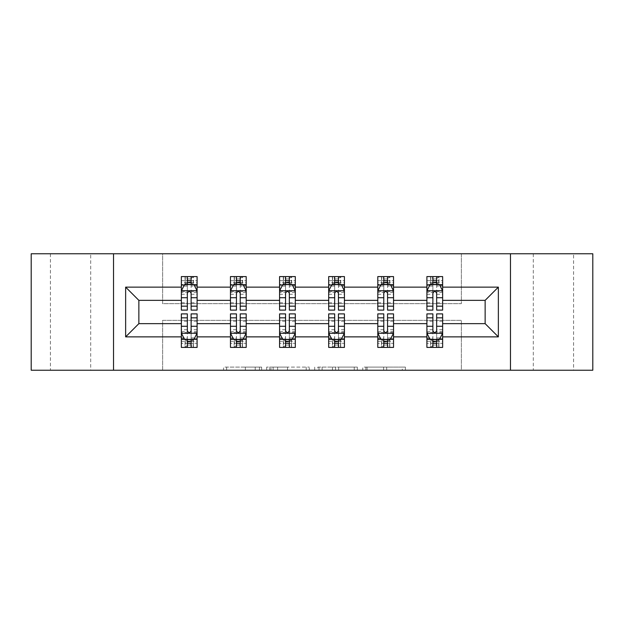 <?xml version="1.0" encoding="UTF-8"?>
<svg xmlns="http://www.w3.org/2000/svg" width="624" height="624" viewBox="0 0 624 624"><rect width="100%" height="100%" fill="white"/><g stroke="black" fill="none" stroke-linecap="round" stroke-linejoin="round"><path stroke-width="0.47" stroke-dasharray="3.12 2.34" d="M573.596 253.765L533.302 253.765L573.596 253.765L573.596 370.235L533.302 370.235L573.596 370.235M533.302 253.765L533.302 370.235M90.698 253.765L50.404 253.765L90.698 253.765L90.698 370.235L50.404 370.235L90.698 370.235M50.404 253.765L50.404 370.235M261.635 370.235L226.637 370.235L261.635 370.235L261.635 367.091L245.333 367.091L245.333 370.235L245.333 367.091L261.635 367.091L261.635 370.235L261.635 367.091L245.333 367.091L245.333 370.235L245.333 367.091L261.635 367.091L226.637 367.091L261.635 367.091M402.301 370.235L365.843 370.235L402.301 370.235L402.301 367.091L386.701 367.091L405.397 367.091L405.397 370.235L405.397 367.091L365.843 367.091L405.397 367.091L405.397 370.235L405.397 367.091L402.301 367.091L402.301 370.235M383.612 370.235L367.076 370.235L383.612 370.235L383.612 367.091L386.701 367.091L383.612 367.091L383.612 370.235L383.612 367.091L367.076 367.091L367.076 370.235L367.076 367.091L383.612 367.091L383.612 370.235M362.755 370.235L365.843 370.235L362.755 370.235L362.755 367.091L365.843 367.091L362.755 367.091L362.755 370.235M223.548 370.235L226.637 370.235L223.548 370.235L223.548 367.091L226.637 367.091L223.548 367.091L223.548 370.235M31.2 370.235L162.63 370.235L162.63 320.346L461.37 320.346L461.37 370.235L162.63 370.235L162.63 320.346L461.37 320.346L461.37 370.235L592.8 370.235L592.8 253.765L461.37 253.765L461.37 303.654L162.63 303.654L162.63 253.765L461.37 253.765L461.37 303.654L162.63 303.654L162.63 253.765L31.2 253.765L31.2 370.235M309.293 370.235L306.205 370.235L309.293 370.235L309.293 367.091L309.293 370.235M269.747 370.235L306.205 370.235L266.659 370.235L269.747 370.235L269.747 367.091L309.293 367.091L266.659 367.091L266.659 370.235L266.659 367.091L269.747 367.091L269.747 370.235M317.795 370.235L357.341 370.235L314.707 370.235L317.795 370.235L317.795 367.091L357.341 367.091L357.341 370.235L357.341 367.091L338.653 367.091L338.653 370.235M436.66 339.542L442.642 339.542L442.642 323.645L485.137 323.645L485.137 300.355L442.642 300.355L442.642 276.588L426.902 276.588L430.833 276.588L430.833 284.458L442.642 284.458L442.642 276.588L438.937 276.588L438.937 284.458M377.793 284.989L377.793 306.017L377.793 276.588L381.724 276.588L381.724 284.458L393.533 284.458L393.533 276.588L377.793 276.588L377.793 284.458L393.533 284.458L393.533 276.588L389.828 276.588L389.828 284.458M279.575 284.989L279.575 306.017L279.575 276.588L283.514 276.588L283.514 284.458L295.316 284.458L295.316 276.588L279.575 276.588L279.575 284.458L295.316 284.458L295.316 276.588L291.611 276.588L291.611 284.458M181.358 284.989L181.358 306.017L181.358 276.588L185.297 276.588L185.297 284.458L197.098 284.458L197.098 276.588L181.358 276.588L181.358 284.458L197.098 284.458L197.098 276.588L193.393 276.588L193.393 284.458M230.467 284.989L230.467 306.017L230.467 276.588L234.406 276.588L234.406 284.458L246.207 284.458L246.207 276.588L230.467 276.588L230.467 284.458L246.207 284.458L246.207 276.588L242.502 276.588L242.502 284.458M328.684 284.989L328.684 306.017L328.684 276.588L332.615 276.588L332.615 284.458L344.425 284.458L344.425 276.588L328.684 276.588L328.684 284.458L344.425 284.458L344.425 276.588L340.72 276.588L340.72 284.458M426.902 284.989L426.902 306.017L426.902 276.588L426.902 284.458L442.642 284.458L432.884 284.458M426.902 300.355L393.533 300.355L393.533 284.458L383.776 284.458M387.551 339.542L393.533 339.542L393.533 323.645L426.902 323.645L426.902 339.542L432.884 339.542M377.793 300.355L344.425 300.355L344.425 284.458L334.667 284.458M338.442 339.542L344.425 339.542L344.425 323.645L377.793 323.645L377.793 339.542L383.776 339.542M328.684 300.355L295.316 300.355L295.316 284.458L285.558 284.458M289.333 339.542L295.316 339.542L295.316 323.645L328.684 323.645L328.684 339.542L334.667 339.542M279.575 300.355L246.207 300.355L246.207 284.458L236.449 284.458M240.224 339.542L246.207 339.542L246.207 323.645L279.575 323.645L279.575 339.542L285.558 339.542M230.467 300.355L197.098 300.355L197.098 284.458L187.34 284.458M191.116 339.542L197.098 339.542L197.098 323.645L230.467 323.645L230.467 339.542L236.449 339.542M181.358 300.355L138.863 300.355L138.863 323.645L181.358 323.645L181.358 339.542L187.34 339.542M436.66 284.458L442.642 284.458L442.642 282.68L436.66 282.68M387.551 284.458L393.533 284.458L393.533 282.68L387.551 282.68M338.442 284.458L344.425 284.458L344.425 282.68L338.442 282.68M289.333 284.458L295.316 284.458L295.316 282.68L289.333 282.68M240.224 284.458L246.207 284.458L246.207 282.68L240.224 282.68M191.116 284.458L197.098 284.458L197.098 282.68L191.116 282.68M426.902 313.888L426.902 343.325L426.902 339.542L442.642 339.542L426.902 339.542L426.902 347.412L442.642 347.412L438.703 347.412L438.703 339.542L426.902 339.542L426.902 347.412L430.607 347.412L430.607 339.542M438.937 347.412L438.937 339.542L442.642 339.542L442.642 347.412L442.642 313.888M377.793 313.888L377.793 343.325L377.793 339.542L393.533 339.542L377.793 339.542L377.793 347.412L393.533 347.412L389.594 347.412L389.594 339.542L377.793 339.542L377.793 347.412L381.498 347.412L381.498 339.542M389.828 347.412L389.828 339.542L393.533 339.542L393.533 347.412L393.533 313.888M328.684 313.888L328.684 343.325L328.684 339.542L344.425 339.542L328.684 339.542L328.684 347.412L344.425 347.412L340.486 347.412L340.486 339.542L328.684 339.542L328.684 347.412L332.389 347.412L332.389 339.542M340.72 347.412L340.72 339.542L344.425 339.542L344.425 347.412L344.425 313.888M279.575 313.888L279.575 343.325L279.575 339.542L295.316 339.542L279.575 339.542L279.575 347.412L295.316 347.412L291.385 347.412L291.385 339.542L279.575 339.542L279.575 347.412L283.28 347.412L283.28 339.542M291.611 347.412L291.611 339.542L295.316 339.542L295.316 347.412L295.316 313.888M230.467 313.888L230.467 343.325L230.467 339.542L246.207 339.542L230.467 339.542L230.467 347.412L246.207 347.412L242.276 347.412L242.276 339.542L230.467 339.542L230.467 347.412L234.172 347.412L234.172 339.542M242.502 347.412L242.502 339.542L246.207 339.542L246.207 347.412L246.207 313.888M181.358 313.888L181.358 343.325L181.358 339.542L197.098 339.542L181.358 339.542L181.358 347.412L197.098 347.412L193.167 347.412L193.167 339.542L181.358 339.542L181.358 347.412L185.063 347.412L185.063 339.542M193.393 347.412L193.393 339.542L197.098 339.542L197.098 347.412L197.098 313.888M113.521 370.235L113.521 253.765M510.479 253.765L510.479 370.235M273.14 370.235L277.625 370.235L273.14 370.235L273.14 367.091L270.98 367.091L270.98 370.235L270.98 367.091L277.625 367.091L273.14 367.091L273.14 370.235M277.625 370.235L287.516 370.235L277.625 370.235L277.625 367.091L287.516 367.091L287.516 370.235L287.516 367.091L277.625 367.091L277.625 370.235M317.795 367.091L335.564 367.091L335.564 370.235L335.564 367.091L332.467 367.091L335.564 367.091L335.564 370.235L335.564 367.091L338.653 367.091M319.028 367.091L319.028 370.235L319.028 367.091M314.707 367.091L314.707 370.235L314.707 367.091M185.063 276.588L185.063 284.458L181.358 284.458L181.358 280.675L187.34 280.675L187.34 276.588L191.116 276.588L191.116 280.675L197.098 280.675L197.098 282.68M181.358 310.112L181.358 280.675L197.098 280.675L197.098 286.088L191.116 286.088L191.116 280.675M181.358 290.909L184.509 284.614L193.947 284.614L197.098 290.909L197.098 306.017L197.098 284.989M197.098 290.909L197.098 300.355M197.098 310.112L197.098 286.088M187.34 310.112L187.34 292.492L181.358 292.492M181.358 291.392L187.34 291.392L187.34 306.017L187.34 293.272C188.596 290.885 189.852 290.885 191.116 293.272L191.116 306.017L191.116 291.392L197.098 291.392M187.652 278.944L190.804 278.944L190.804 282.095L187.652 282.095L187.652 278.944L185.297 276.588L193.167 276.588L193.167 284.458L193.393 276.588M187.34 280.675L187.34 292.492M187.34 291.392L187.34 284.614M191.116 284.614L191.116 291.392M197.098 292.492L191.116 292.492L191.116 286.088M191.116 292.492L191.116 310.112M185.063 284.458L185.297 276.588M193.167 284.458L190.804 282.095M187.652 282.095L185.297 284.458M193.167 276.588L190.804 278.944M191.116 343.325L191.116 347.412L187.34 347.412L187.34 343.325L181.358 343.325L197.098 343.325L191.116 343.325L191.116 331.508L197.098 331.508M197.098 339.011L197.098 323.645M197.098 333.091L193.947 339.386L184.509 339.386L181.358 333.091L181.358 317.983L181.358 339.011M181.358 333.091L181.358 323.645M191.116 313.888L191.116 331.508M197.098 332.608L191.116 332.608L191.116 317.983L191.116 330.728C189.86 333.115 188.604 333.115 187.34 330.728L187.34 317.983L187.34 332.608L181.358 332.608M190.804 345.056L187.652 345.056L187.652 341.905L190.804 341.905L190.804 345.056L193.167 347.412L185.297 347.412L185.297 339.542L185.063 347.412M181.358 331.508L187.34 331.508L187.34 343.325M191.116 332.608L191.116 339.386M187.34 339.386L187.34 332.608M187.34 331.508L187.34 313.888M193.393 339.542L193.167 347.412M185.297 339.542L187.652 341.905M190.804 341.905L193.167 339.542M185.297 347.412L187.652 345.056M234.172 276.588L234.172 284.458L230.467 284.458L230.467 280.675L236.449 280.675L236.449 276.588L240.224 276.588L240.224 280.675L246.207 280.675L246.207 282.68M230.467 310.112L230.467 280.675L246.207 280.675L246.207 286.088L240.224 286.088L240.224 280.675M230.467 290.909L233.618 284.614L243.056 284.614L246.207 290.909L246.207 306.017L246.207 284.989M246.207 290.909L246.207 300.355M246.207 310.112L246.207 286.088M236.449 310.112L236.449 292.492L230.467 292.492M230.467 291.392L236.449 291.392L236.449 306.017L236.449 293.272C237.705 290.885 238.961 290.885 240.224 293.272L240.224 306.017L240.224 291.392L246.207 291.392M236.761 278.944L239.912 278.944L239.912 282.095L236.761 282.095L236.761 278.944L234.406 276.588L242.276 276.588L242.276 284.458L242.502 276.588M236.449 280.675L236.449 292.492M236.449 291.392L236.449 284.614M240.224 284.614L240.224 291.392M246.207 292.492L240.224 292.492L240.224 286.088M240.224 292.492L240.224 310.112M234.172 284.458L234.406 276.588M242.276 284.458L239.912 282.095M236.761 282.095L234.406 284.458M242.276 276.588L239.912 278.944M283.28 276.588L283.28 284.458L279.575 284.458L279.575 280.675L285.558 280.675L285.558 276.588L289.333 276.588L289.333 280.675L295.316 280.675L295.316 282.68M279.575 310.112L279.575 280.675L295.316 280.675L295.316 286.088L289.333 286.088L289.333 280.675M279.575 290.909L282.727 284.614L292.165 284.614L295.316 290.909L295.316 306.017L295.316 284.989M295.316 290.909L295.316 300.355M295.316 310.112L295.316 286.088M285.558 310.112L285.558 292.492L279.575 292.492M279.575 291.392L285.558 291.392L285.558 306.017L285.558 293.272C286.814 290.885 288.07 290.885 289.333 293.272L289.333 306.017L289.333 291.392L295.316 291.392M285.87 278.944L289.021 278.944L289.021 282.095L285.87 282.095L285.87 278.944L283.514 276.588L291.385 276.588L291.385 284.458L291.611 276.588M285.558 280.675L285.558 292.492M285.558 291.392L285.558 284.614M289.333 284.614L289.333 291.392M295.316 292.492L289.333 292.492L289.333 286.088M289.333 292.492L289.333 310.112M283.28 284.458L283.514 276.588M291.385 284.458L289.021 282.095M285.87 282.095L283.514 284.458M291.385 276.588L289.021 278.944M240.224 343.325L240.224 347.412L236.449 347.412L236.449 343.325L230.467 343.325L246.207 343.325L240.224 343.325L240.224 331.508L246.207 331.508M246.207 339.011L246.207 323.645M246.207 333.091L243.056 339.386L233.618 339.386L230.467 333.091L230.467 317.983L230.467 339.011M230.467 333.091L230.467 323.645M240.224 313.888L240.224 331.508M246.207 332.608L240.224 332.608L240.224 317.983L240.224 330.728C238.969 333.115 237.713 333.115 236.449 330.728L236.449 317.983L236.449 332.608L230.467 332.608M239.912 345.056L236.761 345.056L236.761 341.905L239.912 341.905L239.912 345.056L242.276 347.412L234.406 347.412L234.406 339.542L234.172 347.412M230.467 331.508L236.449 331.508L236.449 343.325M240.224 332.608L240.224 339.386M236.449 339.386L236.449 332.608M236.449 331.508L236.449 313.888M242.502 339.542L242.276 347.412M234.406 339.542L236.761 341.905M239.912 341.905L242.276 339.542M234.406 347.412L236.761 345.056M289.333 343.325L289.333 347.412L285.558 347.412L285.558 343.325L279.575 343.325L295.316 343.325L289.333 343.325L289.333 331.508L295.316 331.508M295.316 339.011L295.316 323.645M295.316 333.091L292.165 339.386L282.727 339.386L279.575 333.091L279.575 317.983L279.575 339.011M279.575 333.091L279.575 323.645M289.333 313.888L289.333 331.508M295.316 332.608L289.333 332.608L289.333 317.983L289.333 330.728C288.077 333.115 286.822 333.115 285.558 330.728L285.558 317.983L285.558 332.608L279.575 332.608M289.021 345.056L285.87 345.056L285.87 341.905L289.021 341.905L289.021 345.056L291.385 347.412L283.514 347.412L283.514 339.542L283.28 347.412M279.575 331.508L285.558 331.508L285.558 343.325M289.333 332.608L289.333 339.386M285.558 339.386L285.558 332.608M285.558 331.508L285.558 313.888M291.611 339.542L291.385 347.412M283.514 339.542L285.87 341.905M289.021 341.905L291.385 339.542M283.514 347.412L285.87 345.056M332.389 276.588L332.389 284.458L328.684 284.458L328.684 280.675L334.667 280.675L334.667 276.588L338.442 276.588L338.442 280.675L344.425 280.675L344.425 282.68M328.684 310.112L328.684 280.675L344.425 280.675L344.425 286.088L338.442 286.088L338.442 280.675M328.684 290.909L331.835 284.614L341.273 284.614L344.425 290.909L344.425 306.017L344.425 284.989M344.425 290.909L344.425 300.355M344.425 310.112L344.425 286.088M334.667 310.112L334.667 292.492L328.684 292.492M328.684 291.392L334.667 291.392L334.667 306.017L334.667 293.272C335.923 290.885 337.178 290.885 338.442 293.272L338.442 306.017L338.442 291.392L344.425 291.392M334.979 278.944L338.13 278.944L338.13 282.095L334.979 282.095L334.979 278.944L332.615 276.588L340.486 276.588L340.486 284.458L340.72 276.588M334.667 280.675L334.667 292.492M334.667 291.392L334.667 284.614M338.442 284.614L338.442 291.392M344.425 292.492L338.442 292.492L338.442 286.088M338.442 292.492L338.442 310.112M332.389 284.458L332.615 276.588M340.486 284.458L338.13 282.095M334.979 282.095L332.615 284.458M340.486 276.588L338.13 278.944M338.442 343.325L338.442 347.412L334.667 347.412L334.667 343.325L328.684 343.325L344.425 343.325L338.442 343.325L338.442 331.508L344.425 331.508M344.425 339.011L344.425 323.645M344.425 333.091L341.273 339.386L331.835 339.386L328.684 333.091L328.684 317.983L328.684 339.011M328.684 333.091L328.684 323.645M338.442 313.888L338.442 331.508M344.425 332.608L338.442 332.608L338.442 317.983L338.442 330.728C337.186 333.115 335.93 333.115 334.667 330.728L334.667 317.983L334.667 332.608L328.684 332.608M338.13 345.056L334.979 345.056L334.979 341.905L338.13 341.905L338.13 345.056L340.486 347.412L332.615 347.412L332.615 339.542L332.389 347.412M328.684 331.508L334.667 331.508L334.667 343.325M338.442 332.608L338.442 339.386M334.667 339.386L334.667 332.608M334.667 331.508L334.667 313.888M340.72 339.542L340.486 347.412M332.615 339.542L334.979 341.905M338.13 341.905L340.486 339.542M332.615 347.412L334.979 345.056M381.498 276.588L381.498 284.458L377.793 284.458L377.793 280.675L383.776 280.675L383.776 276.588L387.551 276.588L387.551 280.675L393.533 280.675L393.533 282.68M377.793 310.112L377.793 280.675L393.533 280.675L393.533 286.088L387.551 286.088L387.551 280.675M377.793 290.909L380.944 284.614L390.382 284.614L393.533 290.909L393.533 306.017L393.533 284.989M393.533 290.909L393.533 300.355M393.533 310.112L393.533 286.088M383.776 310.112L383.776 292.492L377.793 292.492M377.793 291.392L383.776 291.392L383.776 306.017L383.776 293.272C385.031 290.885 386.287 290.885 387.551 293.272L387.551 306.017L387.551 291.392L393.533 291.392M384.088 278.944L387.239 278.944L387.239 282.095L384.088 282.095L384.088 278.944L381.724 276.588L389.594 276.588L389.594 284.458L389.828 276.588M383.776 280.675L383.776 292.492M383.776 291.392L383.776 284.614M387.551 284.614L387.551 291.392M393.533 292.492L387.551 292.492L387.551 286.088M387.551 292.492L387.551 310.112M381.498 284.458L381.724 276.588M389.594 284.458L387.239 282.095M384.088 282.095L381.724 284.458M389.594 276.588L387.239 278.944M387.551 343.325L387.551 347.412L383.776 347.412L383.776 343.325L377.793 343.325L393.533 343.325L387.551 343.325L387.551 331.508L393.533 331.508M393.533 339.011L393.533 323.645M393.533 333.091L390.382 339.386L380.944 339.386L377.793 333.091L377.793 317.983L377.793 339.011M377.793 333.091L377.793 323.645M387.551 313.888L387.551 331.508M393.533 332.608L387.551 332.608L387.551 317.983L387.551 330.728C386.295 333.115 385.039 333.115 383.776 330.728L383.776 317.983L383.776 332.608L377.793 332.608M387.239 345.056L384.088 345.056L384.088 341.905L387.239 341.905L387.239 345.056L389.594 347.412L381.724 347.412L381.724 339.542L381.498 347.412M377.793 331.508L383.776 331.508L383.776 343.325M387.551 332.608L387.551 339.386M383.776 339.386L383.776 332.608M383.776 331.508L383.776 313.888M389.828 339.542L389.594 347.412M381.724 339.542L384.088 341.905M387.239 341.905L389.594 339.542M381.724 347.412L384.088 345.056M430.607 276.588L430.607 284.458L426.902 284.458L426.902 280.675L432.884 280.675L432.884 276.588L436.66 276.588L436.66 280.675L442.642 280.675L442.642 282.68M426.902 310.112L426.902 280.675L442.642 280.675L442.642 286.088L436.66 286.088L436.66 280.675M426.902 290.909L430.053 284.614L439.491 284.614L442.642 290.909L442.642 306.017L442.642 284.989M442.642 290.909L442.642 300.355M442.642 310.112L442.642 286.088M432.884 310.112L432.884 292.492L426.902 292.492M426.902 291.392L432.884 291.392L432.884 306.017L432.884 293.272C434.14 290.885 435.396 290.885 436.66 293.272L436.66 306.017L436.66 291.392L442.642 291.392M433.196 278.944L436.348 278.944L436.348 282.095L433.196 282.095L433.196 278.944L430.833 276.588L438.703 276.588L438.703 284.458L438.937 276.588M432.884 280.675L432.884 292.492M432.884 291.392L432.884 284.614M436.66 284.614L436.66 291.392M442.642 292.492L436.66 292.492L436.66 286.088M436.66 292.492L436.66 310.112M430.607 284.458L430.833 276.588M438.703 284.458L436.348 282.095M433.196 282.095L430.833 284.458M438.703 276.588L436.348 278.944M436.66 343.325L436.66 347.412L432.884 347.412L432.884 343.325L426.902 343.325L442.642 343.325L436.66 343.325L436.66 331.508L442.642 331.508M442.642 339.011L442.642 323.645M442.642 333.091L439.491 339.386L430.053 339.386L426.902 333.091L426.902 317.983L426.902 339.011M426.902 333.091L426.902 323.645M436.66 313.888L436.66 331.508M442.642 332.608L436.66 332.608L436.66 317.983L436.66 330.728C435.404 333.115 434.148 333.115 432.884 330.728L432.884 317.983L432.884 332.608L426.902 332.608M436.348 345.056L433.196 345.056L433.196 341.905L436.348 341.905L436.348 345.056L438.703 347.412L430.833 347.412L430.833 339.542L430.607 347.412M426.902 331.508L432.884 331.508L432.884 343.325M436.66 332.608L436.66 339.386M432.884 339.386L432.884 332.608M432.884 331.508L432.884 313.888M438.937 339.542L438.703 347.412M430.833 339.542L433.196 341.905M436.348 341.905L438.703 339.542M430.833 347.412L433.196 345.056M259.467 367.091L259.467 370.235L259.467 367.091M255.224 367.091L255.224 370.235L255.224 367.091M226.637 367.091L226.637 370.235L226.637 367.091M306.205 367.091L306.205 370.235L306.205 367.091M354.253 367.091L354.253 370.235L354.253 367.091M332.467 367.091L332.467 370.235L332.467 367.091M322.117 367.091L322.117 370.235L322.117 367.091M386.701 367.091L386.701 370.235L386.701 367.091M365.843 367.091L365.843 370.235L365.843 367.091M181.436 290.753L197.02 290.753M181.358 302.741L187.34 302.741M187.34 286.088L181.358 286.088M184.314 284.989L187.34 284.989M191.116 284.989L194.142 284.989M191.116 302.741L197.098 302.741M181.358 294.302L187.34 294.302M191.116 294.302L197.098 294.302M187.34 282.68L181.358 282.68M197.02 333.247L181.436 333.247M197.098 321.259L191.116 321.259M191.116 337.912L197.098 337.912M181.358 337.912L187.34 337.912M194.142 339.011L191.116 339.011M187.34 339.011L184.314 339.011M187.34 321.259L181.358 321.259M197.098 329.698L191.116 329.698M187.34 329.698L181.358 329.698M181.358 341.32L187.34 341.32M191.116 341.32L197.098 341.32M230.545 290.753L246.129 290.753M230.467 302.741L236.449 302.741M236.449 286.088L230.467 286.088M233.423 284.989L236.449 284.989M240.224 284.989L243.251 284.989M240.224 302.741L246.207 302.741M230.467 294.302L236.449 294.302M240.224 294.302L246.207 294.302M236.449 282.68L230.467 282.68M279.653 290.753L295.238 290.753M279.575 302.741L285.558 302.741M285.558 286.088L279.575 286.088M282.532 284.989L285.558 284.989M289.333 284.989L292.36 284.989M289.333 302.741L295.316 302.741M279.575 294.302L285.558 294.302M289.333 294.302L295.316 294.302M285.558 282.68L279.575 282.68M246.129 333.247L230.545 333.247M246.207 321.259L240.224 321.259M240.224 337.912L246.207 337.912M230.467 337.912L236.449 337.912M243.251 339.011L240.224 339.011M236.449 339.011L233.423 339.011M236.449 321.259L230.467 321.259M246.207 329.698L240.224 329.698M236.449 329.698L230.467 329.698M230.467 341.32L236.449 341.32M240.224 341.32L246.207 341.32M295.238 333.247L279.653 333.247M295.316 321.259L289.333 321.259M289.333 337.912L295.316 337.912M279.575 337.912L285.558 337.912M292.36 339.011L289.333 339.011M285.558 339.011L282.532 339.011M285.558 321.259L279.575 321.259M295.316 329.698L289.333 329.698M285.558 329.698L279.575 329.698M279.575 341.32L285.558 341.32M289.333 341.32L295.316 341.32M328.762 290.753L344.347 290.753M328.684 302.741L334.667 302.741M334.667 286.088L328.684 286.088M331.64 284.989L334.667 284.989M338.442 284.989L341.468 284.989M338.442 302.741L344.425 302.741M328.684 294.302L334.667 294.302M338.442 294.302L344.425 294.302M334.667 282.68L328.684 282.68M344.347 333.247L328.762 333.247M344.425 321.259L338.442 321.259M338.442 337.912L344.425 337.912M328.684 337.912L334.667 337.912M341.468 339.011L338.442 339.011M334.667 339.011L331.64 339.011M334.667 321.259L328.684 321.259M344.425 329.698L338.442 329.698M334.667 329.698L328.684 329.698M328.684 341.32L334.667 341.32M338.442 341.32L344.425 341.32M377.871 290.753L393.455 290.753M377.793 302.741L383.776 302.741M383.776 286.088L377.793 286.088M380.749 284.989L383.776 284.989M387.551 284.989L390.577 284.989M387.551 302.741L393.533 302.741M377.793 294.302L383.776 294.302M387.551 294.302L393.533 294.302M383.776 282.68L377.793 282.68M393.455 333.247L377.871 333.247M393.533 321.259L387.551 321.259M387.551 337.912L393.533 337.912M377.793 337.912L383.776 337.912M390.577 339.011L387.551 339.011M383.776 339.011L380.749 339.011M383.776 321.259L377.793 321.259M393.533 329.698L387.551 329.698M383.776 329.698L377.793 329.698M377.793 341.32L383.776 341.32M387.551 341.32L393.533 341.32M426.98 290.753L442.564 290.753M426.902 302.741L432.884 302.741M432.884 286.088L426.902 286.088M429.858 284.989L432.884 284.989M436.66 284.989L439.686 284.989M436.66 302.741L442.642 302.741M426.902 294.302L432.884 294.302M436.66 294.302L442.642 294.302M432.884 282.68L426.902 282.68M442.564 333.247L426.98 333.247M442.642 321.259L436.66 321.259M436.66 337.912L442.642 337.912M426.902 337.912L432.884 337.912M439.686 339.011L436.66 339.011M432.884 339.011L429.858 339.011M432.884 321.259L426.902 321.259M442.642 329.698L436.66 329.698M432.884 329.698L426.902 329.698M426.902 341.32L432.884 341.32M436.66 341.32L442.642 341.32M181.358 306.017L187.34 306.017M191.116 306.017L197.098 306.017M197.098 317.983L191.116 317.983M187.34 317.983L181.358 317.983M230.467 306.017L236.449 306.017M240.224 306.017L246.207 306.017M279.575 306.017L285.558 306.017M289.333 306.017L295.316 306.017M246.207 317.983L240.224 317.983M236.449 317.983L230.467 317.983M295.316 317.983L289.333 317.983M285.558 317.983L279.575 317.983M328.684 306.017L334.667 306.017M338.442 306.017L344.425 306.017M344.425 317.983L338.442 317.983M334.667 317.983L328.684 317.983M377.793 306.017L383.776 306.017M387.551 306.017L393.533 306.017M393.533 317.983L387.551 317.983M383.776 317.983L377.793 317.983M426.902 306.017L432.884 306.017M436.66 306.017L442.642 306.017M442.642 317.983L436.66 317.983M432.884 317.983L426.902 317.983"/><path stroke-width="0.94" d="M510.479 370.235L592.8 370.235L592.8 253.765L510.479 253.765L510.479 370.235L113.521 370.235L113.521 253.765L31.2 253.765L31.2 370.235L113.521 370.235M442.642 336.866L442.642 323.645L485.137 323.645L498.358 336.866L442.642 336.866L442.642 347.412L436.66 347.412L436.66 339.386M510.479 253.765L113.521 253.765M426.902 336.866L393.533 336.866L393.533 323.645L426.902 323.645L426.902 347.412L442.642 347.412L442.642 339.011L439.686 339.011M393.533 336.866L393.533 347.412L387.551 347.412L387.551 339.386M377.793 336.866L344.425 336.866L344.425 323.645L377.793 323.645L377.793 347.412L393.533 347.412L393.533 339.011L390.577 339.011M344.425 336.866L344.425 347.412L338.442 347.412L338.442 339.386M328.684 336.866L295.316 336.866L295.316 323.645L328.684 323.645L328.684 347.412L344.425 347.412L344.425 339.011L341.468 339.011M295.316 336.866L295.316 347.412L289.333 347.412L289.333 339.386M279.575 336.866L246.207 336.866L246.207 323.645L279.575 323.645L279.575 347.412L295.316 347.412L295.316 339.011L292.36 339.011M246.207 336.866L246.207 347.412L240.224 347.412L240.224 339.386M230.467 336.866L197.098 336.866L197.098 323.645L230.467 323.645L230.467 347.412L246.207 347.412L246.207 339.011L243.251 339.011M197.098 336.866L197.098 347.412L191.116 347.412L191.116 339.386M181.358 336.866L125.642 336.866L125.642 287.134L181.358 287.134L181.358 300.355L138.863 300.355L138.863 323.645L181.358 323.645L181.358 347.412L197.098 347.412L197.098 339.011L194.142 339.011M184.314 284.989L181.358 284.989L181.358 276.588L181.358 287.134M187.34 284.614L187.34 276.588L181.358 276.588L197.098 276.588L197.098 287.134L230.467 287.134L230.467 276.588L246.207 276.588L246.207 287.134L279.575 287.134L279.575 276.588L295.316 276.588L295.316 287.134L328.684 287.134L328.684 276.588L344.425 276.588L344.425 287.134L377.793 287.134L377.793 276.588L393.533 276.588L393.533 287.134L426.902 287.134L426.902 276.588L442.642 276.588L442.642 287.134L498.358 287.134L498.358 336.866M426.902 287.134L426.902 300.355L393.533 300.355L393.533 287.134M377.793 287.134L377.793 300.355L344.425 300.355L344.425 287.134M328.684 287.134L328.684 300.355L295.316 300.355L295.316 287.134M279.575 287.134L279.575 300.355L246.207 300.355L246.207 287.134M230.467 287.134L230.467 300.355L197.098 300.355L197.098 287.134M125.642 287.134L138.863 300.355M485.137 323.645L485.137 300.355L442.642 300.355L442.642 287.134M432.884 284.458L436.66 284.458M383.776 284.458L387.551 284.458M334.667 284.458L338.442 284.458M285.558 284.458L289.333 284.458M236.449 284.458L240.224 284.458M187.34 284.458L191.116 284.458M187.34 339.542L191.116 339.542M236.449 339.542L240.224 339.542M285.558 339.542L289.333 339.542M334.667 339.542L338.442 339.542M383.776 339.542L387.551 339.542M432.884 339.542L436.66 339.542M138.863 323.645L125.642 336.866M498.358 287.134L485.137 300.355M191.116 280.675L187.34 280.675M181.358 306.166L181.358 310.112L187.34 310.112L187.34 306.166L181.358 306.166L181.358 300.355M197.098 300.355L197.098 310.112L191.116 310.112L191.116 293.272C189.86 290.846 188.604 290.846 187.34 293.272L187.34 306.166M194.142 284.989L197.098 284.989L197.098 276.588L191.116 276.588L191.116 284.614M197.098 290.909L193.947 284.614L184.509 284.614L181.358 290.909M187.34 343.325L191.116 343.325M197.098 317.834L197.098 313.888L191.116 313.888L191.116 317.834L197.098 317.834L197.098 323.645M181.358 323.645L181.358 313.888L187.34 313.888L187.34 330.728C188.596 333.154 189.86 333.154 191.116 330.728L191.116 317.834M184.314 339.011L181.358 339.011L181.358 347.412L187.34 347.412L187.34 339.386M181.358 333.091L184.509 339.386L193.947 339.386L197.098 333.091M240.224 280.675L236.449 280.675M233.423 284.989L230.467 284.989L230.467 276.588L236.449 276.588L236.449 284.614M230.467 306.166L230.467 310.112L236.449 310.112L236.449 306.166L230.467 306.166L230.467 300.355M246.207 300.355L246.207 310.112L240.224 310.112L240.224 293.272C238.969 290.846 237.713 290.846 236.449 293.272L236.449 306.166M243.251 284.989L246.207 284.989L246.207 276.588L240.224 276.588L240.224 284.614M246.207 290.909L243.056 284.614L233.618 284.614L230.467 290.909M289.333 280.675L285.558 280.675M282.532 284.989L279.575 284.989L279.575 276.588L285.558 276.588L285.558 284.614M279.575 306.166L279.575 310.112L285.558 310.112L285.558 306.166L279.575 306.166L279.575 300.355M295.316 300.355L295.316 310.112L289.333 310.112L289.333 293.272C288.077 290.846 286.822 290.846 285.558 293.272L285.558 306.166M292.36 284.989L295.316 284.989L295.316 276.588L289.333 276.588L289.333 284.614M295.316 290.909L292.165 284.614L282.727 284.614L279.575 290.909M236.449 343.325L240.224 343.325M246.207 317.834L246.207 313.888L240.224 313.888L240.224 317.834L246.207 317.834L246.207 323.645M230.467 323.645L230.467 313.888L236.449 313.888L236.449 330.728C237.705 333.154 238.969 333.154 240.224 330.728L240.224 317.834M233.423 339.011L230.467 339.011L230.467 347.412L236.449 347.412L236.449 339.386M230.467 333.091L233.618 339.386L243.056 339.386L246.207 333.091M285.558 343.325L289.333 343.325M295.316 317.834L295.316 313.888L289.333 313.888L289.333 317.834L295.316 317.834L295.316 323.645M279.575 323.645L279.575 313.888L285.558 313.888L285.558 330.728C286.814 333.154 288.077 333.154 289.333 330.728L289.333 317.834M282.532 339.011L279.575 339.011L279.575 347.412L285.558 347.412L285.558 339.386M279.575 333.091L282.727 339.386L292.165 339.386L295.316 333.091M338.442 280.675L334.667 280.675M331.64 284.989L328.684 284.989L328.684 276.588L334.667 276.588L334.667 284.614M328.684 306.166L328.684 310.112L334.667 310.112L334.667 306.166L328.684 306.166L328.684 300.355M344.425 300.355L344.425 310.112L338.442 310.112L338.442 293.272C337.186 290.846 335.923 290.846 334.667 293.272L334.667 306.166M341.468 284.989L344.425 284.989L344.425 276.588L338.442 276.588L338.442 284.614M344.425 290.909L341.273 284.614L331.835 284.614L328.684 290.909M334.667 343.325L338.442 343.325M344.425 317.834L344.425 313.888L338.442 313.888L338.442 317.834L344.425 317.834L344.425 323.645M328.684 323.645L328.684 313.888L334.667 313.888L334.667 330.728C335.923 333.154 337.178 333.154 338.442 330.728L338.442 317.834M331.64 339.011L328.684 339.011L328.684 347.412L334.667 347.412L334.667 339.386M328.684 333.091L331.835 339.386L341.273 339.386L344.425 333.091M387.551 280.675L383.776 280.675M380.749 284.989L377.793 284.989L377.793 276.588L383.776 276.588L383.776 284.614M377.793 306.166L377.793 310.112L383.776 310.112L383.776 306.166L377.793 306.166L377.793 300.355M393.533 300.355L393.533 310.112L387.551 310.112L387.551 293.272C386.295 290.846 385.031 290.846 383.776 293.272L383.776 306.166M390.577 284.989L393.533 284.989L393.533 276.588L387.551 276.588L387.551 284.614M393.533 290.909L390.382 284.614L380.944 284.614L377.793 290.909M383.776 343.325L387.551 343.325M393.533 317.834L393.533 313.888L387.551 313.888L387.551 317.834L393.533 317.834L393.533 323.645M377.793 323.645L377.793 313.888L383.776 313.888L383.776 330.728C385.031 333.154 386.287 333.154 387.551 330.728L387.551 317.834M380.749 339.011L377.793 339.011L377.793 347.412L383.776 347.412L383.776 339.386M377.793 333.091L380.944 339.386L390.382 339.386L393.533 333.091M436.66 280.675L432.884 280.675M429.858 284.989L426.902 284.989L426.902 276.588L432.884 276.588L432.884 284.614M426.902 306.166L426.902 310.112L432.884 310.112L432.884 306.166L426.902 306.166L426.902 300.355M442.642 300.355L442.642 310.112L436.66 310.112L436.66 293.272C435.404 290.846 434.14 290.846 432.884 293.272L432.884 306.166M439.686 284.989L442.642 284.989L442.642 276.588L436.66 276.588L436.66 284.614M442.642 290.909L439.491 284.614L430.053 284.614L426.902 290.909M432.884 343.325L436.66 343.325M442.642 317.834L442.642 313.888L436.66 313.888L436.66 317.834L442.642 317.834L442.642 323.645M426.902 323.645L426.902 313.888L432.884 313.888L432.884 330.728C434.14 333.154 435.396 333.154 436.66 330.728L436.66 317.834M429.858 339.011L426.902 339.011L426.902 347.412L432.884 347.412L432.884 339.386M426.902 333.091L430.053 339.386L439.491 339.386L442.642 333.091M197.02 290.753L181.436 290.753M197.098 306.166L191.116 306.166M187.34 297.726L181.358 297.726M197.098 297.726L191.116 297.726M191.116 282.68L187.34 282.68M181.436 333.247L197.02 333.247M181.358 317.834L187.34 317.834M191.116 326.274L197.098 326.274M181.358 326.274L187.34 326.274M187.34 341.32L191.116 341.32M246.129 290.753L230.545 290.753M246.207 306.166L240.224 306.166M236.449 297.726L230.467 297.726M246.207 297.726L240.224 297.726M240.224 282.68L236.449 282.68M295.238 290.753L279.653 290.753M295.316 306.166L289.333 306.166M285.558 297.726L279.575 297.726M295.316 297.726L289.333 297.726M289.333 282.68L285.558 282.68M230.545 333.247L246.129 333.247M230.467 317.834L236.449 317.834M240.224 326.274L246.207 326.274M230.467 326.274L236.449 326.274M236.449 341.32L240.224 341.32M279.653 333.247L295.238 333.247M279.575 317.834L285.558 317.834M289.333 326.274L295.316 326.274M279.575 326.274L285.558 326.274M285.558 341.32L289.333 341.32M344.347 290.753L328.762 290.753M344.425 306.166L338.442 306.166M334.667 297.726L328.684 297.726M344.425 297.726L338.442 297.726M338.442 282.68L334.667 282.68M328.762 333.247L344.347 333.247M328.684 317.834L334.667 317.834M338.442 326.274L344.425 326.274M328.684 326.274L334.667 326.274M334.667 341.32L338.442 341.32M393.455 290.753L377.871 290.753M393.533 306.166L387.551 306.166M383.776 297.726L377.793 297.726M393.533 297.726L387.551 297.726M387.551 282.68L383.776 282.68M377.871 333.247L393.455 333.247M377.793 317.834L383.776 317.834M387.551 326.274L393.533 326.274M377.793 326.274L383.776 326.274M383.776 341.32L387.551 341.32M442.564 290.753L426.98 290.753M442.642 306.166L436.66 306.166M432.884 297.726L426.902 297.726M442.642 297.726L436.66 297.726M436.66 282.68L432.884 282.68M426.98 333.247L442.564 333.247M426.902 317.834L432.884 317.834M436.66 326.274L442.642 326.274M426.902 326.274L432.884 326.274M432.884 341.32L436.66 341.32"/></g></svg>
